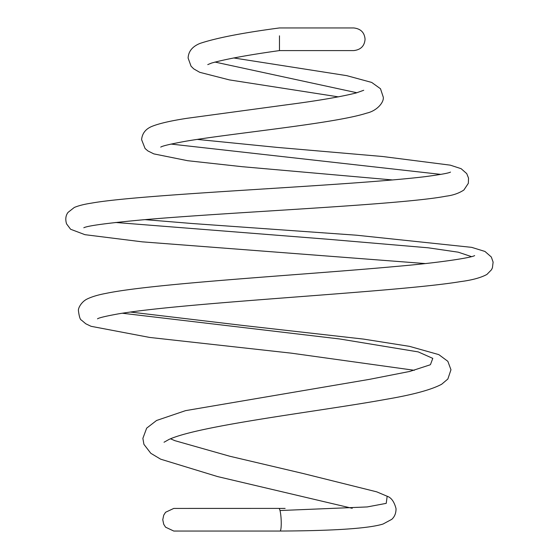 <?xml version="1.0" encoding="UTF-8"?>
<svg xmlns="http://www.w3.org/2000/svg" width="559" height="559" viewBox="0 0 559 559"><rect width="100%" height="100%" fill="white"/><g stroke="black" fill="none" stroke-linecap="round" stroke-linejoin="round"><path stroke-width="0.84" d="M207.759 64.606L211.498 63.09C225.466 59.142 248.126 54.978 279.465 50.59L279.465 35.832M170.509 438.801L174.932 440.688L229.84 456.256L302.908 473.452L376.724 491.843L387.17 496.252C391.293 497.622 394.242 501.744 396.031 508.634C396.072 513.148 394.654 516.712 391.782 519.332L383.041 524.035C366.949 529.052 325.652 530.854 280.024 531.036A11.32 1.691 -92.9 0 0 281.156 519.73A11.32 1.691 -92.9 0 0 279.996 510.542A11.32 1.691 -92.9 0 0 279.507 509.074A11.32 1.691 -92.9 0 0 279.465 508.997L279.423 508.921A11.32 1.691 -92.9 0 0 278.906 508.424L285.118 508.411M214.936 62.056L356.908 92.759M171.019 144.068L440.904 174.387M115.552 222.475L328.811 239.322L428.229 247.805L458.219 252.179L471.489 256.623M122.316 313.229L339.746 338.978L418.23 351.897L432.785 358.375L430.458 364.601M387.17 496.252L386.227 503.359L367.207 506.936L279.989 510.535M279.465 50.59L353.742 50.59C360.744 49.786 364.517 46.02 365.062 39.27C364.517 32.52 360.744 28.747 353.742 27.95L279.465 27.95C242.83 32.799 216.34 37.956 199.996 43.42C192.408 46.502 188.446 51.379 188.11 58.045L191.045 66.193L193.735 68.876L199.703 72.307L229.393 79.902L338.454 96.875M280.038 531.05L174.087 531.05M278.892 508.411L173.779 508.417L165.569 512.275L163.717 515.188L162.767 519.73L163.717 524.272L165.569 527.186L173.779 531.043L195.902 531.05M233.662 57.947L346.797 75.661L371.7 82.432L380.497 88.755L383.278 97.168C384.096 102.311 376.969 110.864 366.732 113.121C335.218 123.427 233.641 133.112 186.203 141.154C170.809 143.949 162.32 145.941 160.74 147.108L160.747 147.101M363.72 90.278L356.188 92.955C340.669 96.847 317.379 100.816 286.306 104.854L186.965 118.312C171.306 120.709 159.832 123.322 152.537 126.152C145.857 128.71 142.21 133.21 141.602 139.659L145.074 148.505L147.862 150.916L153.83 153.886L187.691 160.713L242.215 166.701L392.67 179.956M197.173 139.401L276.824 147.366L382.663 156.513L450.323 165.164L461.119 168.685L466.73 173.604L468.54 178.118L468.33 183.324L463.879 190.025C458.841 193.302 452.909 195.35 446.082 196.174C401.089 204.901 230.741 212.029 142.049 219.89C107.209 223.132 87.798 225.752 83.815 227.744M450.505 172.088C448.926 173.087 440.555 174.597 425.399 176.63C349.075 185.923 141.79 193.917 91.215 203.176C84.22 204.231 78.574 205.663 74.277 207.48L68.023 212.406C65.676 215.515 65.193 219.338 66.563 223.873L70.595 229.253L84.94 234.682L142.252 241.844L425.287 263.562M144.97 219.638L192.205 223.516L356.502 235.206L471.677 247.357L484.967 251.452L491.312 257L493.115 262.108L492.423 267.789L491.487 269.759L486.917 274.427C480.908 277.725 472.034 280.136 460.309 281.645C397.833 292.077 187.712 302.181 118.396 313.858C105.756 316.163 98.789 317.826 97.497 318.833M474.626 255.589L474.647 255.582C472.027 257.601 439.821 262.709 396.631 266.391C303.432 274.944 153.676 283.378 105.826 293.419C98.202 294.838 92.011 296.682 87.267 298.953C81.747 301.511 77.918 308.023 78.449 310.818C79.21 316.729 80.216 319.839 81.474 320.132L85.765 323.773L91.068 326.309L149.658 337.44L291.218 353.148L414.331 370.296M130.394 312.048L243.284 325.499L363.581 339.103L409.544 346.363L438.815 354.623L447.843 361.31L450.966 369.765L447.85 379.03L441.694 384.229C431.401 389.742 412.863 394.766 386.087 399.315C320.754 411.235 199.877 425.287 169 439.444L164.032 442.239M352.226 508.306L217.633 476.589L160.636 459.17L150.818 453.307L143.915 444.335L142.873 438.354L146.668 428.145L156.555 420.494L185.546 410.641L369.422 379.358L409.831 371.428L430.032 364.859M173.814 508.417L248.196 508.411"/></g></svg>

